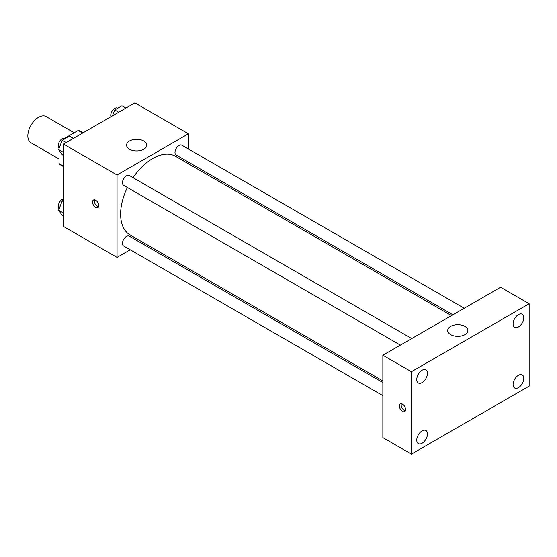 <?xml version="1.0" encoding="UTF-8"?>
<svg xmlns="http://www.w3.org/2000/svg" width="557" height="557" viewBox="0 0 557 557"><rect width="100%" height="100%" fill="white"/><g stroke="black" fill="none" stroke-linecap="round" stroke-linejoin="round"><path stroke-width="0.84" d="M74.206 132.775L46.12 116.559A15.136 8.738 120 0 0 34.457 120.611A15.136 8.738 120 0 0 27.85 135.845A15.136 8.738 120 0 0 30.983 142.78L59.07 158.996M64.696 138.268L78.175 130.484A19.537 11.279 120 0 1 80.438 131.285L83.07 132.81M63.533 166.146L59.07 163.577A19.537 11.279 120 0 0 60.894 165.13L63.533 166.647M59.07 163.577L59.07 150.23M59.07 148.364L59.07 148.009M82.638 133.06L78.175 130.484M130.22 249.787L117.047 257.383L63.533 226.49L63.533 144.089L134.891 102.892L188.405 133.791L188.405 148.991M142.996 242.406L141.562 243.235M127.365 187.493A45.409 26.221 120 0 0 120.618 214.125A45.409 26.221 120 0 0 130.025 234.915L382.861 380.891M451.469 315.624L175.434 156.259A45.409 26.221 120 0 0 133.039 177.669M188.405 162.087L188.405 163.751M117.047 257.383L117.047 174.989L188.405 133.791M464.246 308.244L181.826 145.189A5.674 3.272 120 0 0 177.453 146.714A5.674 3.272 120 0 0 174.982 152.416A5.674 3.272 120 0 0 176.151 155.013L452.904 314.796M382.861 382.548L129.308 236.161A5.674 3.272 120 0 0 124.935 237.679A5.674 3.272 120 0 0 122.456 243.388A5.674 3.272 120 0 0 123.633 245.985L382.861 395.651M400.386 345.117L123.633 185.335A5.674 3.272 -60 0 1 123.633 178.79A5.674 3.272 -60 0 1 129.308 175.511L411.727 338.565M117.047 174.989L63.533 144.089M129.537 149.234A10.089 5.828 180 0 1 126.578 145.119A10.089 5.828 180 0 1 136.674 139.292A10.089 5.828 180 0 1 146.763 145.119A10.089 5.828 180 0 1 140.538 150.501A10.089 5.828 180 0 1 129.537 149.234M98.763 205.63A4.414 2.548 60 0 1 97.851 207.65A4.414 2.548 60 0 1 93.437 205.101A4.414 2.548 60 0 1 93.437 200.005A4.414 2.548 60 0 1 96.834 201.188A4.414 2.548 60 0 1 98.763 205.63M98.554 206.8A4.414 2.548 60 0 1 95.233 204.064A4.414 2.548 60 0 1 94.523 199.817M382.861 437.635L382.861 355.234L500.604 287.252L529.15 303.732L529.15 386.133L411.407 454.108L382.861 437.635M411.407 454.108L411.407 371.714L382.861 355.234M405.607 409.562A4.414 2.548 60 0 1 404.695 411.588A4.414 2.548 60 0 1 400.281 409.033A4.414 2.548 60 0 1 400.281 403.936A4.414 2.548 60 0 1 403.679 405.12A4.414 2.548 60 0 1 405.607 409.562M411.407 371.714L529.15 303.732M464.928 334.632A10.089 5.828 180 0 1 453.927 335.899A10.089 5.828 180 0 1 447.696 330.51A10.089 5.828 180 0 1 457.791 324.689A10.089 5.828 180 0 1 467.88 330.51A10.089 5.828 180 0 1 464.928 334.632M518.449 314.608A7.568 4.372 120 0 0 513.094 323.882A7.568 4.372 120 0 0 514.661 327.342A7.568 4.372 120 0 0 522.229 322.976A7.568 4.372 120 0 0 522.229 314.239A7.568 4.372 120 0 0 518.449 314.608M422.109 370.231A7.568 4.372 120 0 0 416.761 379.498A7.568 4.372 120 0 0 418.328 382.965A7.568 4.372 120 0 0 425.896 378.593A7.568 4.372 120 0 0 425.896 369.855A7.568 4.372 120 0 0 422.109 370.231M422.109 430.874A7.568 4.372 120 0 0 416.761 440.141A7.568 4.372 120 0 0 418.328 443.609A7.568 4.372 120 0 0 425.896 439.236A7.568 4.372 120 0 0 425.896 430.498A7.568 4.372 120 0 0 422.109 430.874M518.449 375.258A7.568 4.372 120 0 0 513.094 384.525A7.568 4.372 120 0 0 514.661 387.992A7.568 4.372 120 0 0 522.229 383.62A7.568 4.372 120 0 0 522.229 374.882A7.568 4.372 120 0 0 518.449 375.258M405.405 410.732A4.414 2.548 60 0 1 402.077 407.996A4.414 2.548 60 0 1 401.367 403.748M63.533 155.459L62.21 154.7L58.603 149.568L62.21 140.28L69.416 136.117L73.378 138.401M63.533 152.416L58.603 149.568M66.172 142.564L62.21 140.28M65.239 138.526L65.078 138.435A5.674 3.272 120 0 0 60.713 139.953A5.674 3.272 120 0 0 58.234 145.662A5.674 3.272 120 0 0 59.174 148.099M112.444 115.849L114.728 109.952L121.941 105.795L125.896 108.079M118.69 112.242L114.728 109.952M117.764 108.204L117.604 108.114A5.674 3.272 120 0 0 113.231 109.632A5.674 3.272 120 0 0 110.752 115.341A5.674 3.272 120 0 0 110.968 116.698M63.533 216.109L62.21 215.343L58.603 210.212L62.21 200.924L63.533 200.158M63.533 213.059L58.603 210.212M63.533 201.69L62.21 200.924M63.533 198.863A5.674 3.272 120 0 0 58.234 206.306A5.674 3.272 120 0 0 59.174 208.743"/></g></svg>
